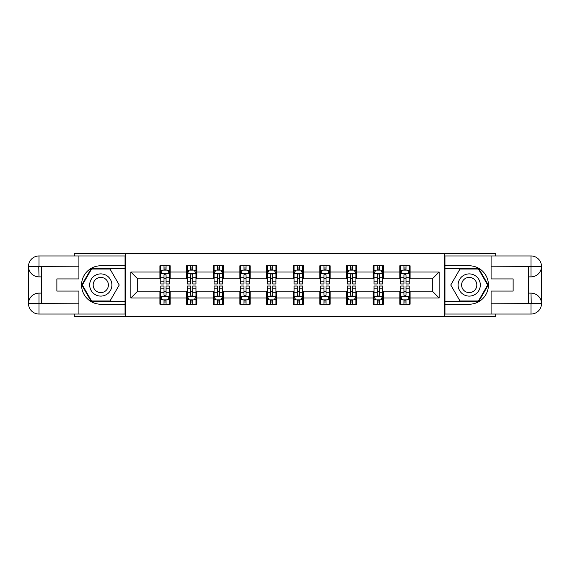 <?xml version="1.0" encoding="UTF-8"?>
<svg xmlns="http://www.w3.org/2000/svg" width="570" height="570" viewBox="0 0 570 570"><rect width="100%" height="100%" fill="white"/><g stroke="black" fill="none" stroke-linecap="round" stroke-linejoin="round"><path stroke-width="0.85" d="M74.3 314.049L74.3 316.614L495.701 316.614L495.701 314.049M495.701 255.951L495.701 253.386L444.778 253.386L444.778 316.614M444.778 253.386L74.3 253.386L74.3 255.951M125.222 316.614L125.222 253.386M410.087 272.011L410.087 265.777L399.834 265.777L399.834 272.011L383.432 272.011L383.432 265.777L373.179 265.777L373.179 272.011L356.77 272.011L356.77 265.777L346.517 265.777L346.517 272.011L330.115 272.011L330.115 265.777L319.863 265.777L319.863 272.011L303.454 272.011L303.454 265.777L293.201 265.777L293.201 272.011L276.799 272.011L276.799 265.777L266.546 265.777L266.546 272.011L250.137 272.011L250.137 265.777L239.885 265.777L239.885 272.011L223.483 272.011L223.483 265.777L213.23 265.777L213.23 272.011L196.821 272.011L196.821 265.777L186.568 265.777L186.568 272.011L170.166 272.011L170.166 265.777L159.913 265.777L159.913 272.011L130.858 272.011L130.858 297.989L137.698 291.149L159.913 291.149L159.913 304.223L170.166 304.223L170.166 291.149L186.568 291.149L186.568 304.223L196.821 304.223L196.821 291.149L213.23 291.149L213.23 304.223L223.483 304.223L223.483 291.149L239.885 291.149L239.885 304.223L250.137 304.223L250.137 291.149L266.546 291.149L266.546 304.223L276.799 304.223L276.799 291.149L293.201 291.149L293.201 304.223L303.454 304.223L303.454 291.149L319.863 291.149L319.863 304.223L330.115 304.223L330.115 291.149L346.517 291.149L346.517 304.223L356.77 304.223L356.77 291.149L373.179 291.149L373.179 304.223L383.432 304.223L383.432 291.149L399.834 291.149L399.834 304.223L410.087 304.223L410.087 291.149L432.302 291.149L432.302 278.851L410.087 278.851L410.087 272.011L439.142 272.011L439.142 297.989L410.087 297.989M399.834 297.989L383.432 297.989M373.179 297.989L356.77 297.989M346.517 297.989L330.115 297.989M319.863 297.989L303.454 297.989M293.201 297.989L276.799 297.989M266.546 297.989L250.137 297.989M239.885 297.989L223.483 297.989M213.23 297.989L196.821 297.989M186.568 297.989L170.166 297.989M159.913 297.989L130.858 297.989M399.834 272.011L399.834 278.851L383.432 278.851L383.432 272.011M373.179 272.011L373.179 278.851L356.77 278.851L356.77 272.011M346.517 272.011L346.517 278.851L330.115 278.851L330.115 272.011M319.863 272.011L319.863 278.851L303.454 278.851L303.454 272.011M293.201 272.011L293.201 278.851L276.799 278.851L276.799 272.011M266.546 272.011L266.546 278.851L250.137 278.851L250.137 272.011M239.885 272.011L239.885 278.851L223.483 278.851L223.483 272.011M213.23 272.011L213.23 278.851L196.821 278.851L196.821 272.011M186.568 272.011L186.568 278.851L170.166 278.851L170.166 272.011M159.913 272.011L159.913 278.851L137.698 278.851L130.858 272.011M137.698 278.851L137.698 291.149M439.142 297.989L432.302 291.149M432.302 278.851L439.142 272.011M159.913 270.045L160.768 270.045M164.01 270.045L166.062 270.045M169.311 270.045L170.166 270.045M159.913 278.68L160.768 278.68M164.01 278.68L166.062 278.68M169.311 278.68L170.166 278.68M159.913 291.32L160.768 291.32M164.01 291.32L166.062 291.32M169.311 291.32L170.166 291.32M159.913 299.955L160.768 299.955M164.01 299.955L166.062 299.955M169.311 299.955L170.166 299.955M186.568 291.32L187.423 291.32M190.672 291.32L192.724 291.32M195.966 291.32L196.821 291.32M186.568 299.955L187.423 299.955M190.672 299.955L192.724 299.955M195.966 299.955L196.821 299.955M186.568 270.045L187.423 270.045M190.672 270.045L192.724 270.045M195.966 270.045L196.821 270.045M186.568 278.68L187.423 278.68M190.672 278.68L192.724 278.68M195.966 278.68L196.821 278.68M213.23 291.32L214.085 291.32M217.327 291.32L219.379 291.32M222.628 291.32L223.483 291.32M213.23 299.955L214.085 299.955M217.327 299.955L219.379 299.955M222.628 299.955L223.483 299.955M213.23 270.045L214.085 270.045M217.327 270.045L219.379 270.045M222.628 270.045L223.483 270.045M213.23 278.68L214.085 278.68M217.327 278.68L219.379 278.68M222.628 278.68L223.483 278.68M239.885 291.32L240.739 291.32M243.989 291.32L246.041 291.32M249.282 291.32L250.137 291.32M239.885 299.955L240.739 299.955M243.989 299.955L246.041 299.955M249.282 299.955L250.137 299.955M239.885 270.045L240.739 270.045M243.989 270.045L246.041 270.045M249.282 270.045L250.137 270.045M239.885 278.68L240.739 278.68M243.989 278.68L246.041 278.68M249.282 278.68L250.137 278.68M266.546 291.32L267.401 291.32M270.643 291.32L272.695 291.32M275.944 291.32L276.799 291.32M266.546 299.955L267.401 299.955M270.643 299.955L272.695 299.955M275.944 299.955L276.799 299.955M266.546 270.045L267.401 270.045M270.643 270.045L272.695 270.045M275.944 270.045L276.799 270.045M266.546 278.68L267.401 278.68M270.643 278.68L272.695 278.68M275.944 278.68L276.799 278.68M293.201 291.32L294.056 291.32M297.305 291.32L299.357 291.32M302.599 291.32L303.454 291.32M293.201 299.955L294.056 299.955M297.305 299.955L299.357 299.955M302.599 299.955L303.454 299.955M293.201 270.045L294.056 270.045M297.305 270.045L299.357 270.045M302.599 270.045L303.454 270.045M293.201 278.68L294.056 278.68M297.305 278.68L299.357 278.68M302.599 278.68L303.454 278.68M319.863 291.32L320.718 291.32M323.959 291.32L326.012 291.32M329.261 291.32L330.115 291.32M319.863 299.955L320.718 299.955M323.959 299.955L326.012 299.955M329.261 299.955L330.115 299.955M319.863 270.045L320.718 270.045M323.959 270.045L326.012 270.045M329.261 270.045L330.115 270.045M319.863 278.68L320.718 278.68M323.959 278.68L326.012 278.68M329.261 278.68L330.115 278.68M346.517 291.32L347.372 291.32M350.621 291.32L352.673 291.32M355.915 291.32L356.77 291.32M346.517 299.955L347.372 299.955M350.621 299.955L352.673 299.955M355.915 299.955L356.77 299.955M346.517 270.045L347.372 270.045M350.621 270.045L352.673 270.045M355.915 270.045L356.77 270.045M346.517 278.68L347.372 278.68M350.621 278.68L352.673 278.68M355.915 278.68L356.77 278.68M373.179 291.32L374.034 291.32M377.276 291.32L379.328 291.32M382.577 291.32L383.432 291.32M373.179 299.955L374.034 299.955M377.276 299.955L379.328 299.955M382.577 299.955L383.432 299.955M373.179 270.045L374.034 270.045M377.276 270.045L379.328 270.045M382.577 270.045L383.432 270.045M373.179 278.68L374.034 278.68M377.276 278.68L379.328 278.68M382.577 278.68L383.432 278.68M399.834 291.32L400.689 291.32M403.938 291.32L405.99 291.32M409.232 291.32L410.087 291.32M399.834 299.955L400.689 299.955M403.938 299.955L405.99 299.955M409.232 299.955L410.087 299.955M399.834 270.045L400.689 270.045M403.938 270.045L405.99 270.045M409.232 270.045L410.087 270.045M399.834 278.68L400.689 278.68M403.938 278.68L405.99 278.68M409.232 278.68L410.087 278.68M166.062 268L164.01 268M169.311 281.829L166.062 281.829L166.062 283.974L169.311 283.974L169.311 273.55L167.601 270.13L162.471 270.13L160.768 273.55L160.768 283.974L164.01 283.974L164.01 281.829L160.768 281.829M160.768 273.55L160.768 265.777M169.311 273.55L169.311 265.777M164.01 270.13L164.01 265.777M166.062 265.777L166.062 270.13M166.062 281.829L166.062 274.833C165.378 273.514 164.694 273.514 164.01 274.833L164.01 281.829M164.01 302L166.062 302M160.768 288.171L164.01 288.171L164.01 286.026L160.768 286.026L160.768 296.45L162.471 299.87L167.601 299.87L169.311 296.45L169.311 286.026L166.062 286.026L166.062 288.171L169.311 288.171M169.311 296.45L169.311 304.223M160.768 296.45L160.768 304.223M166.062 299.87L166.062 304.223M164.01 304.223L164.01 299.87M164.01 288.171L164.01 295.167C164.694 296.486 165.378 296.486 166.062 295.167L166.062 288.171M106.341 275.381A11.108 11.108 0 0 0 91.164 279.45A11.108 11.108 0 0 0 95.233 294.619A11.108 11.108 0 0 0 110.402 290.55A11.108 11.108 0 0 0 106.341 275.381M104.588 278.416A7.602 7.602 0 0 0 94.2 281.195A7.602 7.602 0 0 0 96.986 291.584A7.602 7.602 0 0 0 107.374 288.805A7.602 7.602 0 0 0 104.588 278.416M110.01 300.981L91.563 300.981L82.337 285L91.563 269.019L110.01 269.019L119.237 285L110.01 300.981M474.767 275.381A11.108 11.108 0 0 0 459.598 279.45A11.108 11.108 0 0 0 463.659 294.619A11.108 11.108 0 0 0 478.836 290.55A11.108 11.108 0 0 0 474.767 275.381M473.014 278.416A7.602 7.602 0 0 0 462.626 281.195A7.602 7.602 0 0 0 465.412 291.584A7.602 7.602 0 0 0 475.8 288.805A7.602 7.602 0 0 0 473.014 278.416M478.437 300.981L459.99 300.981L450.763 285L459.99 269.019L478.437 269.019L487.664 285L478.437 300.981M41.318 276.885L39.009 276.885A10.509 10.509 0 0 1 28.5 266.461A10.509 10.509 0 0 1 39.009 255.951L125.051 255.951L125.051 265.777L100.783 265.777A19.223 19.223 0 0 0 81.56 285A19.223 19.223 0 0 0 100.783 304.223L125.051 304.223L125.051 314.049L39.009 314.049A10.509 10.509 0 0 1 28.5 303.539A10.509 10.509 0 0 1 39.009 293.115L41.318 293.115M125.051 304.223L125.051 265.777M78.909 255.951L78.909 278.937L56.865 278.937L56.865 291.063L78.909 291.063L78.909 314.049M38.753 266.382L39.009 276.885A10.509 10.509 0 0 1 28.5 266.461L28.5 303.539L78.909 303.796M39.009 303.796L39.009 314.049A10.509 10.509 0 0 1 28.5 303.539A10.509 10.509 0 0 1 39.009 293.115L39.009 303.368L41.318 303.368L41.318 266.632L39.009 266.632M125.051 268.513L91.264 268.513L81.745 285L91.264 301.487L125.051 301.487M39.009 276.885A10.509 10.509 0 0 1 28.5 266.461L38.739 266.382M528.682 293.115L530.991 293.115A10.509 10.509 0 0 1 541.5 303.539A10.509 10.509 0 0 1 530.991 314.049L444.949 314.049L444.949 304.223L469.217 304.223A19.223 19.223 0 0 0 488.44 285A19.223 19.223 0 0 0 469.217 265.777L444.949 265.777L444.949 255.951L530.991 255.951A10.509 10.509 0 0 1 541.5 266.461A10.509 10.509 0 0 1 530.991 276.885L528.682 276.885M444.949 265.777L444.949 304.223M491.091 314.049L491.091 291.063L513.135 291.063L513.135 278.937L491.091 278.937L491.091 255.951M531.247 303.618L530.991 293.115A10.509 10.509 0 0 1 541.5 303.539L541.5 266.461L491.091 266.204M530.991 266.204L530.991 255.951A10.509 10.509 0 0 1 541.5 266.461A10.509 10.509 0 0 1 530.991 276.885L530.991 266.632L528.682 266.632L528.682 303.368L530.991 303.368M444.949 301.487L478.736 301.487L488.255 285L478.736 268.513L444.949 268.513M530.991 293.115A10.509 10.509 0 0 1 541.5 303.539L531.261 303.618M192.724 268L190.672 268M195.966 281.829L192.724 281.829L192.724 283.974L195.966 283.974L195.966 273.55L194.256 270.13L189.133 270.13L187.423 273.55L187.423 283.974L190.672 283.974L190.672 281.829L187.423 281.829M187.423 273.55L187.423 265.777M195.966 273.55L195.966 265.777M190.672 270.13L190.672 265.777M192.724 265.777L192.724 270.13M192.724 281.829L192.724 274.833C192.04 273.514 191.356 273.514 190.672 274.833L190.672 281.829M219.379 268L217.327 268M222.628 281.829L219.379 281.829L219.379 283.974L222.628 283.974L222.628 273.55L220.918 270.13L215.788 270.13L214.085 273.55L214.085 283.974L217.327 283.974L217.327 281.829L214.085 281.829M214.085 273.55L214.085 265.777M222.628 273.55L222.628 265.777M217.327 270.13L217.327 265.777M219.379 265.777L219.379 270.13M219.379 281.829L219.379 274.833C218.695 273.514 218.011 273.514 217.327 274.833L217.327 281.829M190.672 302L192.724 302M187.423 288.171L190.672 288.171L190.672 286.026L187.423 286.026L187.423 296.45L189.133 299.87L194.256 299.87L195.966 296.45L195.966 286.026L192.724 286.026L192.724 288.171L195.966 288.171M195.966 296.45L195.966 304.223M187.423 296.45L187.423 304.223M192.724 299.87L192.724 304.223M190.672 304.223L190.672 299.87M190.672 288.171L190.672 295.167C191.356 296.486 192.04 296.486 192.724 295.167L192.724 288.171M217.327 302L219.379 302M214.085 288.171L217.327 288.171L217.327 286.026L214.085 286.026L214.085 296.45L215.788 299.87L220.918 299.87L222.628 296.45L222.628 286.026L219.379 286.026L219.379 288.171L222.628 288.171M222.628 296.45L222.628 304.223M214.085 296.45L214.085 304.223M219.379 299.87L219.379 304.223M217.327 304.223L217.327 299.87M217.327 288.171L217.327 295.167C218.011 296.486 218.695 296.486 219.379 295.167L219.379 288.171M246.041 268L243.989 268M249.282 281.829L246.041 281.829L246.041 283.974L249.282 283.974L249.282 273.55L247.58 270.13L242.45 270.13L240.739 273.55L240.739 283.974L243.989 283.974L243.989 281.829L240.739 281.829M240.739 273.55L240.739 265.777M249.282 273.55L249.282 265.777M243.989 270.13L243.989 265.777M246.041 265.777L246.041 270.13M246.041 281.829L246.041 274.833C245.357 273.514 244.672 273.514 243.989 274.833L243.989 281.829M272.695 268L270.643 268M275.944 281.829L272.695 281.829L272.695 283.974L275.944 283.974L275.944 273.55L274.234 270.13L269.104 270.13L267.401 273.55L267.401 283.974L270.643 283.974L270.643 281.829L267.401 281.829M267.401 273.55L267.401 265.777M275.944 273.55L275.944 265.777M270.643 270.13L270.643 265.777M272.695 265.777L272.695 270.13M272.695 281.829L272.695 274.833C272.011 273.514 271.327 273.514 270.643 274.833L270.643 281.829M299.357 268L297.305 268M302.599 281.829L299.357 281.829L299.357 283.974L302.599 283.974L302.599 273.55L300.896 270.13L295.766 270.13L294.056 273.55L294.056 283.974L297.305 283.974L297.305 281.829L294.056 281.829M294.056 273.55L294.056 265.777M302.599 273.55L302.599 265.777M297.305 270.13L297.305 265.777M299.357 265.777L299.357 270.13M299.357 281.829L299.357 274.833C298.673 273.514 297.989 273.514 297.305 274.833L297.305 281.829M243.989 302L246.041 302M240.739 288.171L243.989 288.171L243.989 286.026L240.739 286.026L240.739 296.45L242.45 299.87L247.58 299.87L249.282 296.45L249.282 286.026L246.041 286.026L246.041 288.171L249.282 288.171M249.282 296.45L249.282 304.223M240.739 296.45L240.739 304.223M246.041 299.87L246.041 304.223M243.989 304.223L243.989 299.87M243.989 288.171L243.989 295.167C244.672 296.486 245.357 296.486 246.041 295.167L246.041 288.171M270.643 302L272.695 302M267.401 288.171L270.643 288.171L270.643 286.026L267.401 286.026L267.401 296.45L269.104 299.87L274.234 299.87L275.944 296.45L275.944 286.026L272.695 286.026L272.695 288.171L275.944 288.171M275.944 296.45L275.944 304.223M267.401 296.45L267.401 304.223M272.695 299.87L272.695 304.223M270.643 304.223L270.643 299.87M270.643 288.171L270.643 295.167C271.327 296.486 272.011 296.486 272.695 295.167L272.695 288.171M297.305 302L299.357 302M294.056 288.171L297.305 288.171L297.305 286.026L294.056 286.026L294.056 296.45L295.766 299.87L300.896 299.87L302.599 296.45L302.599 286.026L299.357 286.026L299.357 288.171L302.599 288.171M302.599 296.45L302.599 304.223M294.056 296.45L294.056 304.223M299.357 299.87L299.357 304.223M297.305 304.223L297.305 299.87M297.305 288.171L297.305 295.167C297.989 296.486 298.673 296.486 299.357 295.167L299.357 288.171M326.012 268L323.959 268M329.261 281.829L326.012 281.829L326.012 283.974L329.261 283.974L329.261 273.55L327.551 270.13L322.421 270.13L320.718 273.55L320.718 283.974L323.959 283.974L323.959 281.829L320.718 281.829M320.718 273.55L320.718 265.777M329.261 273.55L329.261 265.777M323.959 270.13L323.959 265.777M326.012 265.777L326.012 270.13M326.012 281.829L326.012 274.833C325.328 273.514 324.644 273.514 323.959 274.833L323.959 281.829M323.959 302L326.012 302M320.718 288.171L323.959 288.171L323.959 286.026L320.718 286.026L320.718 296.45L322.421 299.87L327.551 299.87L329.261 296.45L329.261 286.026L326.012 286.026L326.012 288.171L329.261 288.171M329.261 296.45L329.261 304.223M320.718 296.45L320.718 304.223M326.012 299.87L326.012 304.223M323.959 304.223L323.959 299.87M323.959 288.171L323.959 295.167C324.644 296.486 325.328 296.486 326.012 295.167L326.012 288.171M352.673 268L350.621 268M355.915 281.829L352.673 281.829L352.673 283.974L355.915 283.974L355.915 273.55L354.212 270.13L349.082 270.13L347.372 273.55L347.372 283.974L350.621 283.974L350.621 281.829L347.372 281.829M347.372 273.55L347.372 265.777M355.915 273.55L355.915 265.777M350.621 270.13L350.621 265.777M352.673 265.777L352.673 270.13M352.673 281.829L352.673 274.833C351.989 273.514 351.305 273.514 350.621 274.833L350.621 281.829M350.621 302L352.673 302M347.372 288.171L350.621 288.171L350.621 286.026L347.372 286.026L347.372 296.45L349.082 299.87L354.212 299.87L355.915 296.45L355.915 286.026L352.673 286.026L352.673 288.171L355.915 288.171M355.915 296.45L355.915 304.223M347.372 296.45L347.372 304.223M352.673 299.87L352.673 304.223M350.621 304.223L350.621 299.87M350.621 288.171L350.621 295.167C351.305 296.486 351.989 296.486 352.673 295.167L352.673 288.171M379.328 268L377.276 268M382.577 281.829L379.328 281.829L379.328 283.974L382.577 283.974L382.577 273.55L380.867 270.13L375.744 270.13L374.034 273.55L374.034 283.974L377.276 283.974L377.276 281.829L374.034 281.829M374.034 273.55L374.034 265.777M382.577 273.55L382.577 265.777M377.276 270.13L377.276 265.777M379.328 265.777L379.328 270.13M379.328 281.829L379.328 274.833C378.644 273.514 377.96 273.514 377.276 274.833L377.276 281.829M377.276 302L379.328 302M374.034 288.171L377.276 288.171L377.276 286.026L374.034 286.026L374.034 296.45L375.744 299.87L380.867 299.87L382.577 296.45L382.577 286.026L379.328 286.026L379.328 288.171L382.577 288.171M382.577 296.45L382.577 304.223M374.034 296.45L374.034 304.223M379.328 299.87L379.328 304.223M377.276 304.223L377.276 299.87M377.276 288.171L377.276 295.167C377.96 296.486 378.644 296.486 379.328 295.167L379.328 288.171M405.99 268L403.938 268M409.232 281.829L405.99 281.829L405.99 283.974L409.232 283.974L409.232 273.55L407.529 270.13L402.399 270.13L400.689 273.55L400.689 283.974L403.938 283.974L403.938 281.829L400.689 281.829M400.689 273.55L400.689 265.777M409.232 273.55L409.232 265.777M403.938 270.13L403.938 265.777M405.99 265.777L405.99 270.13M405.99 281.829L405.99 274.833C405.306 273.514 404.622 273.514 403.938 274.833L403.938 281.829M403.938 302L405.99 302M400.689 288.171L403.938 288.171L403.938 286.026L400.689 286.026L400.689 296.45L402.399 299.87L407.529 299.87L409.232 296.45L409.232 286.026L405.99 286.026L405.99 288.171L409.232 288.171M409.232 296.45L409.232 304.223M400.689 296.45L400.689 304.223M405.99 299.87L405.99 304.223M403.938 304.223L403.938 299.87M403.938 288.171L403.938 295.167C404.622 296.486 405.306 296.486 405.99 295.167L405.99 288.171M169.269 273.465L160.811 273.465M160.768 270.337L162.372 270.337M167.701 270.337L169.311 270.337M164.01 277.248L160.768 277.248M169.311 277.248L166.062 277.248M166.062 269.083L164.01 269.083M160.811 296.535L169.269 296.535M169.311 299.663L167.701 299.663M162.372 299.663L160.768 299.663M166.062 292.752L169.311 292.752M160.768 292.752L164.01 292.752M164.01 300.917L166.062 300.917M78.909 266.204L38.767 266.389M28.5 303.539A10.509 10.509 0 0 1 39.009 293.115M28.5 266.461A10.509 10.509 0 0 1 39.009 255.951L39.009 266.204M491.091 303.796L531.233 303.611M541.5 266.461A10.509 10.509 0 0 1 530.991 276.885M541.5 303.539A10.509 10.509 0 0 1 530.991 314.049L530.991 303.796M195.923 273.465L187.466 273.465M187.423 270.337L189.033 270.337M194.363 270.337L195.966 270.337M190.672 277.248L187.423 277.248M195.966 277.248L192.724 277.248M192.724 269.083L190.672 269.083M222.585 273.465L214.128 273.465M214.085 270.337L215.688 270.337M221.018 270.337L222.628 270.337M217.327 277.248L214.085 277.248M222.628 277.248L219.379 277.248M219.379 269.083L217.327 269.083M187.466 296.535L195.923 296.535M195.966 299.663L194.363 299.663M189.033 299.663L187.423 299.663M192.724 292.752L195.966 292.752M187.423 292.752L190.672 292.752M190.672 300.917L192.724 300.917M214.128 296.535L222.585 296.535M222.628 299.663L221.018 299.663M215.688 299.663L214.085 299.663M219.379 292.752L222.628 292.752M214.085 292.752L217.327 292.752M217.327 300.917L219.379 300.917M249.24 273.465L240.782 273.465M240.739 270.337L242.35 270.337M247.679 270.337L249.282 270.337M243.989 277.248L240.739 277.248M249.282 277.248L246.041 277.248M246.041 269.083L243.989 269.083M275.901 273.465L267.444 273.465M267.401 270.337L269.004 270.337M274.334 270.337L275.944 270.337M270.643 277.248L267.401 277.248M275.944 277.248L272.695 277.248M272.695 269.083L270.643 269.083M302.556 273.465L294.099 273.465M294.056 270.337L295.666 270.337M300.996 270.337L302.599 270.337M297.305 277.248L294.056 277.248M302.599 277.248L299.357 277.248M299.357 269.083L297.305 269.083M240.782 296.535L249.24 296.535M249.282 299.663L247.679 299.663M242.35 299.663L240.739 299.663M246.041 292.752L249.282 292.752M240.739 292.752L243.989 292.752M243.989 300.917L246.041 300.917M267.444 296.535L275.901 296.535M275.944 299.663L274.334 299.663M269.004 299.663L267.401 299.663M272.695 292.752L275.944 292.752M267.401 292.752L270.643 292.752M270.643 300.917L272.695 300.917M294.099 296.535L302.556 296.535M302.599 299.663L300.996 299.663M295.666 299.663L294.056 299.663M299.357 292.752L302.599 292.752M294.056 292.752L297.305 292.752M297.305 300.917L299.357 300.917M329.218 273.465L320.76 273.465M320.718 270.337L322.321 270.337M327.65 270.337L329.261 270.337M323.959 277.248L320.718 277.248M329.261 277.248L326.012 277.248M326.012 269.083L323.959 269.083M320.76 296.535L329.218 296.535M329.261 299.663L327.65 299.663M322.321 299.663L320.718 299.663M326.012 292.752L329.261 292.752M320.718 292.752L323.959 292.752M323.959 300.917L326.012 300.917M355.872 273.465L347.415 273.465M347.372 270.337L348.983 270.337M354.312 270.337L355.915 270.337M350.621 277.248L347.372 277.248M355.915 277.248L352.673 277.248M352.673 269.083L350.621 269.083M347.415 296.535L355.872 296.535M355.915 299.663L354.312 299.663M348.983 299.663L347.372 299.663M352.673 292.752L355.915 292.752M347.372 292.752L350.621 292.752M350.621 300.917L352.673 300.917M382.534 273.465L374.077 273.465M374.034 270.337L375.637 270.337M380.967 270.337L382.577 270.337M377.276 277.248L374.034 277.248M382.577 277.248L379.328 277.248M379.328 269.083L377.276 269.083M374.077 296.535L382.534 296.535M382.577 299.663L380.967 299.663M375.637 299.663L374.034 299.663M379.328 292.752L382.577 292.752M374.034 292.752L377.276 292.752M377.276 300.917L379.328 300.917M409.189 273.465L400.731 273.465M400.689 270.337L402.299 270.337M407.628 270.337L409.232 270.337M403.938 277.248L400.689 277.248M409.232 277.248L405.99 277.248M405.99 269.083L403.938 269.083M400.731 296.535L409.189 296.535M409.232 299.663L407.628 299.663M402.299 299.663L400.689 299.663M405.99 292.752L409.232 292.752M400.689 292.752L403.938 292.752M403.938 300.917L405.99 300.917"/></g></svg>
